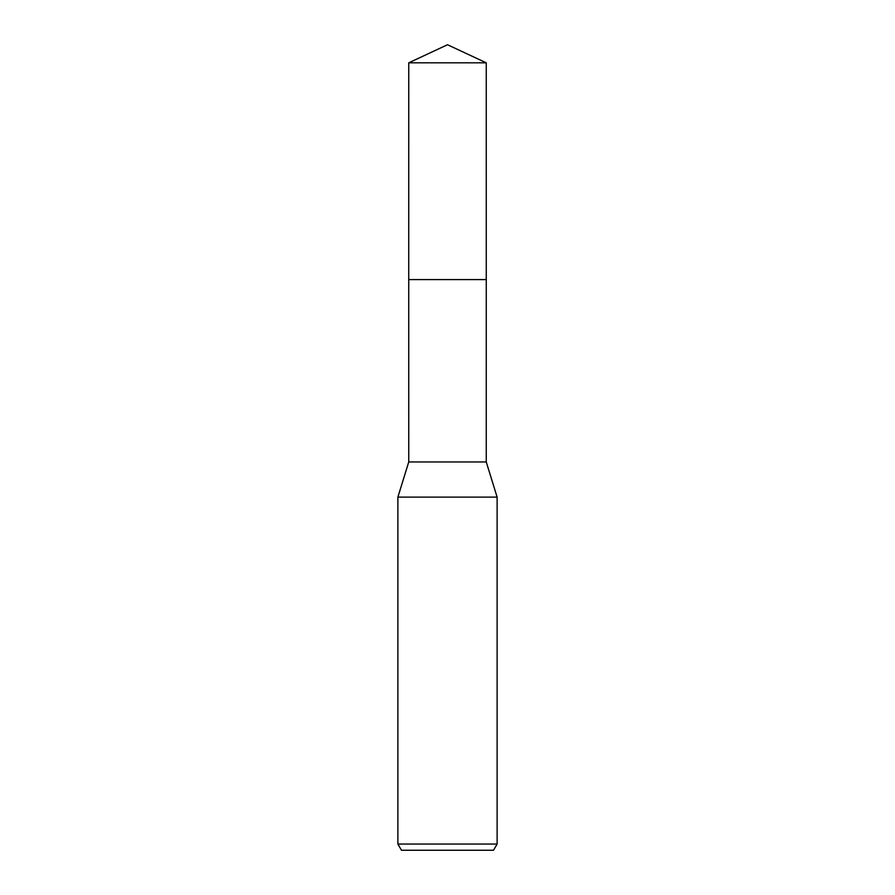 <?xml version="1.0" encoding="UTF-8"?>
<svg xmlns="http://www.w3.org/2000/svg" width="895" height="895" viewBox="0 0 895 895"><rect width="100%" height="100%" fill="white"/><g stroke="black" fill="none" stroke-linecap="round" stroke-linejoin="round"><path stroke-width="1.34" d="M408.746 62.818L486.253 62.818L447.5 44.75L408.746 62.818L408.735 279.587L486.265 279.587L486.253 461.954L497.117 497.117L497.117 844.052L397.883 844.052L401.475 850.25L493.525 850.25L497.117 844.052M486.253 62.818L486.265 279.587L408.735 279.587L408.746 461.954L486.253 461.954M408.746 461.954L397.883 497.117L497.117 497.117M397.883 497.117L397.883 844.052"/></g></svg>
